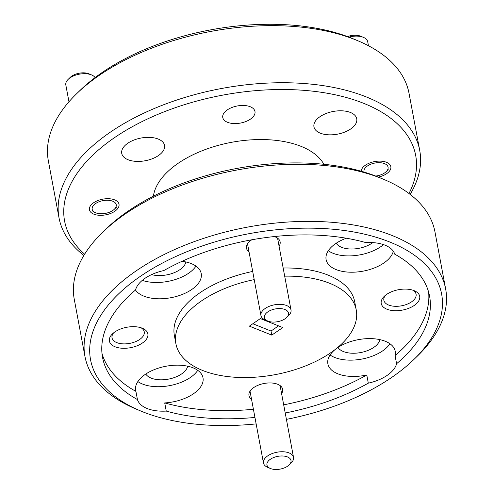<?xml version="1.0" encoding="UTF-8"?>
<svg xmlns="http://www.w3.org/2000/svg" width="494" height="494" viewBox="0 0 494 494"><rect width="100%" height="100%" fill="white"/><g stroke="black" fill="none" stroke-linecap="round" stroke-linejoin="round"><path stroke-width="0.74" d="M164.718 402.925A34.247 18.161 169.4 0 0 202.997 377.799A34.247 18.161 169.4 0 0 193.031 367.82A34.247 18.161 169.4 0 0 154.715 369.463A34.247 18.161 169.4 0 0 135.665 390.396A34.247 18.161 169.4 0 0 135.906 391.39L137.437 399.547A34.247 18.161 169.4 0 0 147.156 408.526A34.247 18.161 169.4 0 0 166.243 411.082L164.718 402.925A166.355 88.216 169.4 0 0 253.41 409.279M137.857 381.547A34.247 18.161 169.4 0 0 142.581 384.066A34.247 18.161 169.4 0 0 197.754 370.339M396.589 363.726L395.058 355.569A34.247 18.161 169.4 0 0 395.212 351.228A34.247 18.161 169.4 0 0 385.246 341.249A34.247 18.161 169.4 0 0 346.93 342.892A34.247 18.161 169.4 0 0 327.88 363.825A34.247 18.161 169.4 0 0 337.847 373.804A34.247 18.161 169.4 0 0 366.783 374.995L368.308 383.146A34.247 18.161 169.4 0 0 396.589 363.726A166.355 88.216 169.4 0 0 429.589 296.246A166.355 88.216 169.4 0 0 394.718 254.151A34.247 18.161 169.4 0 0 384.993 245.166A34.247 18.161 169.4 0 0 365.912 242.616A166.355 88.216 169.4 0 0 163.847 270.551A34.247 18.161 169.4 0 0 135.566 289.972A166.355 88.216 169.4 0 0 102.561 357.446A166.355 88.216 169.4 0 0 137.437 399.547M346.294 238.219A34.247 18.161 169.4 0 0 326.108 259.591A34.247 18.161 169.4 0 0 336.068 269.57A34.247 18.161 169.4 0 0 370.784 269.211A34.247 18.161 169.4 0 0 393.304 251.236M328.294 250.742A34.247 18.161 169.4 0 0 333.018 253.261A34.247 18.161 169.4 0 0 383.529 244.623M135.51 290.021A34.247 18.161 169.4 0 0 143.853 296.141A34.247 18.161 169.4 0 0 182.169 294.498A34.247 18.161 169.4 0 0 201.219 273.565A34.247 18.161 169.4 0 0 191.252 263.586A34.247 18.161 169.4 0 0 182.008 261.314M142.272 280.376A34.247 18.161 169.4 0 0 195.976 266.105M330.072 354.976A34.247 18.161 169.4 0 0 334.796 357.495A34.247 18.161 169.4 0 0 389.97 343.768M114.836 331.962A19.569 10.38 169.4 0 0 112.428 333.913A19.569 10.38 169.4 0 0 116.528 347.288A19.569 10.38 169.4 0 0 142.426 343.003A19.569 10.38 169.4 0 0 142.451 328.294A19.569 10.38 169.4 0 0 114.836 331.962M113.639 332.851A16.388 8.694 169.4 0 0 112.027 337.847A16.388 8.694 169.4 0 0 122.759 343.849A16.388 8.694 169.4 0 0 139.691 339.458A16.388 8.694 169.4 0 0 144.248 331.814A16.388 8.694 169.4 0 0 140.938 327.738M386.672 294.381A19.569 10.38 169.4 0 0 384.264 296.332A19.569 10.38 169.4 0 0 388.364 309.713A19.569 10.38 169.4 0 0 414.262 305.428A19.569 10.38 169.4 0 0 414.281 290.719A19.569 10.38 169.4 0 0 386.672 294.381M385.468 295.27A16.388 8.694 169.4 0 0 383.863 300.272A16.388 8.694 169.4 0 0 394.595 306.274A16.388 8.694 169.4 0 0 411.527 301.883A16.388 8.694 169.4 0 0 416.084 294.239A16.388 8.694 169.4 0 0 412.774 290.163M251.786 239.781A17.123 9.083 169.4 0 0 251.224 240.158A17.123 9.083 169.4 0 0 249.118 241.862A17.123 9.083 169.4 0 0 249.019 251.823M281.586 393.607A17.123 9.083 169.4 0 0 277.894 384.357A17.123 9.083 169.4 0 0 253.737 387.568A17.123 9.083 169.4 0 0 251.631 389.272A17.123 9.083 169.4 0 0 251.532 399.232M378.355 177.105A15.042 7.978 169.4 0 0 386.654 173.678A15.042 7.978 169.4 0 0 390.84 166.663A15.042 7.978 169.4 0 0 380.985 161.155A15.042 7.978 169.4 0 0 365.443 165.187A15.042 7.978 169.4 0 0 361.194 171.227M93.613 202.762A15.042 7.978 169.4 0 0 89.426 209.777A15.042 7.978 169.4 0 0 99.282 215.285A15.042 7.978 169.4 0 0 114.818 211.253A15.042 7.978 169.4 0 0 119.005 204.238A15.042 7.978 169.4 0 0 109.149 198.73A15.042 7.978 169.4 0 0 93.613 202.762M227.32 109.89A16.388 8.694 169.4 0 0 222.763 117.529A16.388 8.694 169.4 0 0 233.495 123.531A16.388 8.694 169.4 0 0 250.427 119.14A16.388 8.694 169.4 0 0 254.984 111.502A16.388 8.694 169.4 0 0 244.252 105.5A16.388 8.694 169.4 0 0 227.32 109.89M76.78 93.576L80.065 90.39A178.581 94.7 -10.6 0 1 351.5 38.106A178.581 94.7 -10.6 0 1 353.988 39.131L358.206 40.909A183.478 97.293 169.4 0 0 355.643 39.853A183.478 97.293 169.4 0 0 76.78 93.576A183.478 97.293 169.4 0 0 48.344 160.809L59.027 217.891A183.478 97.293 -10.6 0 1 161.069 105.741A183.478 97.293 -10.6 0 1 366.326 96.941A183.478 97.293 -10.6 0 1 419.715 150.392A183.478 97.293 -10.6 0 1 410.131 194.383M286.409 419.375A178.581 94.7 169.4 0 0 413.935 359.441A178.581 94.7 169.4 0 0 389.649 241.974A178.581 94.7 169.4 0 0 141.438 275.609A178.581 94.7 169.4 0 0 140.012 410.699A178.581 94.7 169.4 0 0 142.5 411.724A178.581 94.7 169.4 0 0 256.145 423.895M140.012 410.699L135.794 408.921A183.478 97.293 -10.6 0 1 84.968 356.52A183.478 97.293 -10.6 0 1 187.01 244.369A183.478 97.293 -10.6 0 1 392.273 235.57A183.478 97.293 -10.6 0 1 445.656 289.021A183.478 97.293 -10.6 0 1 417.22 356.254L413.935 359.441M102.721 232.205L106.012 229.018A178.581 94.7 -10.6 0 1 377.441 176.735A178.581 94.7 -10.6 0 1 379.935 177.76L384.147 179.538A183.478 97.293 169.4 0 0 381.59 178.488A183.478 97.293 169.4 0 0 102.721 232.205A183.478 97.293 169.4 0 0 74.285 299.438L84.968 356.52M408.97 193.5A178.581 94.7 169.4 0 0 363.708 103.339A178.581 94.7 169.4 0 0 134.343 125.593A178.581 94.7 169.4 0 0 84.628 254.194M83.869 255.447A183.478 97.293 -10.6 0 1 59.027 217.891M254.219 279.604A91.736 48.647 169.4 0 0 175.901 343.725A91.736 48.647 169.4 0 0 202.596 370.451A91.736 48.647 169.4 0 0 305.23 366.048A91.736 48.647 169.4 0 0 356.248 309.973L354.723 301.815A91.736 48.647 169.4 0 0 328.028 275.09A91.736 48.647 169.4 0 0 283.155 268.014M252.687 271.447A91.736 48.647 169.4 0 0 174.376 335.568L175.901 343.725M356.248 309.973A91.736 48.647 169.4 0 0 329.554 283.247A91.736 48.647 169.4 0 0 284.686 276.171M323.885 164.286A88.068 46.702 169.4 0 0 301.074 146.36A88.068 46.702 169.4 0 0 209.536 148.039A88.068 46.702 169.4 0 0 153.393 196.192M127.792 143.241A21.773 11.547 169.4 0 0 121.734 153.393A21.773 11.547 169.4 0 0 135.992 161.365A21.773 11.547 169.4 0 0 158.481 155.53A21.773 11.547 169.4 0 0 164.539 145.384A21.773 11.547 169.4 0 0 150.281 137.412A21.773 11.547 169.4 0 0 127.792 143.241M320.007 116.67A21.773 11.547 169.4 0 0 313.949 126.822A21.773 11.547 169.4 0 0 328.207 134.794A21.773 11.547 169.4 0 0 350.697 128.959A21.773 11.547 169.4 0 0 356.754 118.813A21.773 11.547 169.4 0 0 342.496 110.841A21.773 11.547 169.4 0 0 320.007 116.67M379.874 339.631A21.773 11.547 -10.6 0 1 373.841 347.362A21.773 11.547 -10.6 0 1 337.989 347.467M185.88 261.968A21.773 11.547 -10.6 0 1 179.847 269.699A21.773 11.547 -10.6 0 1 151.572 274.615M372.772 242.622A21.773 11.547 -10.6 0 1 372.062 243.128A21.773 11.547 -10.6 0 1 336.21 243.233M187.658 366.202A21.773 11.547 -10.6 0 1 181.625 373.933A21.773 11.547 -10.6 0 1 145.773 374.038M101.98 353.34A166.355 88.216 169.4 0 0 135.906 391.39M395.058 355.569A166.355 88.216 169.4 0 0 428.644 292.207M419.715 150.392L409.032 93.31A183.478 97.293 169.4 0 0 358.206 40.909M445.656 289.021L434.973 231.939A183.478 97.293 169.4 0 0 384.147 179.538M166.243 411.082A166.355 88.216 169.4 0 0 254.935 417.436M285.217 412.996A166.355 88.216 169.4 0 0 368.308 383.146M283.692 404.845A166.355 88.216 169.4 0 0 366.783 374.995M279.073 246.197A17.123 9.083 169.4 0 0 275.38 236.947A17.123 9.083 169.4 0 0 274.337 236.552M260.369 318.581L249.365 326.139L271.78 335.117L282.784 327.559L260.369 318.581M278.554 325.861L271.021 331.036L271.78 335.117M271.021 331.036L252.835 323.755M285.075 318.772A12.233 6.484 169.4 0 0 286.582 317.556A12.233 6.484 169.4 0 0 284.019 309.195A12.233 6.484 169.4 0 0 267.834 311.868A12.233 6.484 169.4 0 0 267.822 321.069A12.233 6.484 169.4 0 0 285.075 318.772M267.822 321.069L265.185 319.951A15.289 8.108 -10.6 0 1 260.949 315.586A15.289 8.108 -10.6 0 1 265.204 308.46A15.289 8.108 -10.6 0 1 280.993 304.366A15.289 8.108 -10.6 0 1 291.009 309.96A15.289 8.108 -10.6 0 1 288.638 315.567L286.582 317.556M287.594 466.182A12.233 6.484 169.4 0 0 289.095 464.965A12.233 6.484 169.4 0 0 286.532 456.604A12.233 6.484 169.4 0 0 270.348 459.278A12.233 6.484 169.4 0 0 270.335 468.473A12.233 6.484 169.4 0 0 287.594 466.182M270.335 468.473L267.699 467.361A15.289 8.108 -10.6 0 1 263.463 462.995A15.289 8.108 -10.6 0 1 267.717 455.869A15.289 8.108 -10.6 0 1 283.507 451.775A15.289 8.108 -10.6 0 1 293.522 457.37A15.289 8.108 -10.6 0 1 291.151 462.977L289.095 464.965M68.191 79.349L70.241 77.36A12.233 6.484 -10.6 0 1 71.747 76.138A12.233 6.484 -10.6 0 1 89.006 73.847L91.637 74.958A15.289 8.108 169.4 0 0 70.068 77.824A15.289 8.108 169.4 0 0 68.191 79.349A15.289 8.108 169.4 0 0 65.819 84.949L68.969 101.789M95.595 203.553A12.233 6.484 169.4 0 0 95.583 212.753A12.233 6.484 169.4 0 0 112.836 210.456A12.233 6.484 169.4 0 0 114.342 209.24A12.233 6.484 169.4 0 0 111.78 200.879A12.233 6.484 169.4 0 0 95.595 203.553M95.126 77.564A15.289 8.108 169.4 0 0 91.637 74.958M347.529 36.581A12.233 6.484 -10.6 0 1 360.669 36.198A12.233 6.484 -10.6 0 1 360.836 36.272A12.233 6.484 -10.6 0 1 361.009 36.346M368.456 45.738L367.709 41.749A15.289 8.108 169.4 0 0 363.473 37.383A15.289 8.108 169.4 0 0 363.263 37.297A15.289 8.108 169.4 0 0 348.943 37.106M375.687 176.043A12.233 6.484 169.4 0 0 386.178 171.665A12.233 6.484 169.4 0 0 384.511 163.619A12.233 6.484 169.4 0 0 370.481 164.348A12.233 6.484 169.4 0 0 364.127 172.085M277.572 238.157L291.009 309.96M247.513 243.783L260.949 315.586M280.086 385.567L293.522 457.37M250.026 391.192L263.463 462.995M95.583 212.753L92.946 211.636M114.342 209.24L116.399 207.252M386.178 171.665L388.235 169.67M360.836 36.272L363.473 37.383"/></g></svg>

